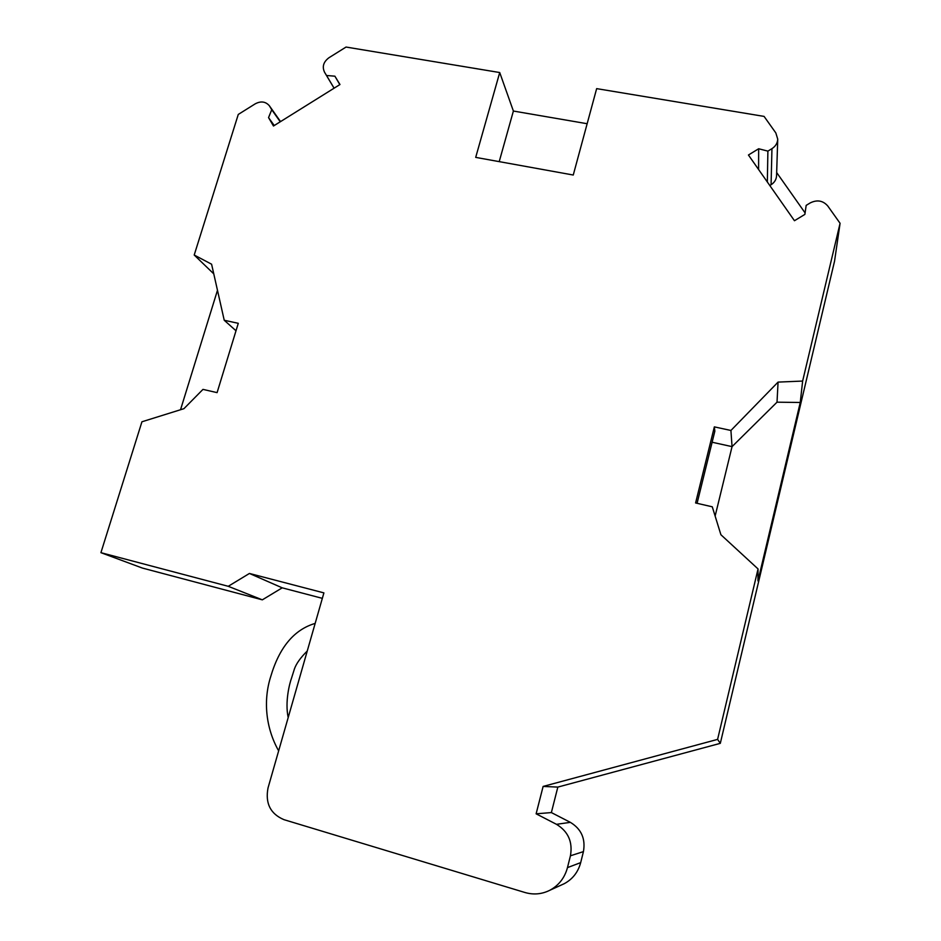 <?xml version="1.0" encoding="UTF-8"?>
<svg xmlns="http://www.w3.org/2000/svg" width="941" height="941" viewBox="0 0 941 941"><rect width="100%" height="100%" fill="white"/><g stroke="black" fill="none" stroke-linecap="round" stroke-linejoin="round"><path stroke-width="1.41" d="M236.003 330.773L224.229 320.258L238.285 323.316L217.089 392.632L202.974 389.386L183.93 408.676L141.938 421.78L100.922 552.673L228.24 586.302L249.436 573.457L323.904 592.889L268.032 787.923C265.103 803.332 270.42 813.918 283.97 819.67L525.007 892.515C533.582 894.985 541.851 894.244 549.803 890.28C558.813 885.399 564.706 877.847 567.47 867.614L570.434 855.792C572.869 841.96 568.223 831.468 556.472 824.316L536.123 813.812L543.122 786.429L717.595 739.391L758.046 568.94L720.9 534.735L712.278 506.811L695.599 502.965L714.348 426.873L714.842 431.178L697.081 503.306M561.565 884.916L564.271 883.681C572.657 879.141 578.127 872.119 580.691 862.615L583.432 851.617C585.678 838.749 581.326 828.997 570.364 822.352L551.367 812.577L557.837 787.088L720.312 743.343L834.549 261.175L840.078 223.288L827.786 205.997C822.999 200.562 817.164 199.527 810.295 202.88L806.178 205.373L804.873 214.395L794.463 220.723L748.436 155.006L758.658 148.76L767.891 151.125L771.949 148.654C775.572 146.302 777.501 143.138 777.737 139.162L775.831 132.94L764.08 116.402L596.653 88.63L573.257 175.026L475.699 157.382L499.718 72.539L346.053 47.05L328.927 57.754C323.457 61.883 321.987 66.693 324.527 72.198L326.527 75.492L334.89 76.186L339.972 84.525L273.478 126.012L268.55 117.613L271.737 109.721L269.326 105.71C265.585 101.499 260.892 100.863 255.258 103.816L238.273 114.437L194.211 255.023L211.596 264.209L224.229 320.258M100.922 552.673L142.362 568.058L262.339 599.84L282.206 587.831L322.34 598.347M712.114 442.235L732.051 446.634L715.136 516.056M249.436 573.457L282.206 587.831M499.718 72.539L513.386 111.038L499.212 161.64M714.348 426.873L730.922 430.472L778.066 382.105L802.638 381.058L840.078 223.288M758.046 568.94L757.964 580.915L800.25 402.477L777.019 402.183L732.051 446.634L730.922 430.472M228.24 586.302L262.339 599.84M536.123 813.812L551.367 812.577M543.122 786.429L557.837 787.088M717.595 739.391L720.312 743.343M334.102 88.195L326.527 75.492M339.83 84.619L334.89 76.186M274.243 125.541L268.55 117.613M280.253 121.789L271.737 109.721M213.76 273.843L194.211 255.023M513.386 111.038L587.149 123.718M805.084 212.901L776.654 172.532M777.019 402.183L778.066 382.105M800.25 402.477L802.638 381.058M758.599 169.509L758.658 148.76M767.338 182.001L767.891 151.125M777.737 139.162L776.56 175.767C776.325 179.531 774.502 182.53 771.079 184.742L769.809 185.518M180.531 409.735L217.477 290.298M567.47 867.614L580.691 862.615M570.434 855.792L583.432 851.617M556.472 824.316L570.364 822.352M334.079 88.207L324.527 72.198M269.326 105.71L280.547 121.601L269.785 106.404M771.079 184.742L771.949 148.654M307.248 651.019C300.614 657.571 296.356 663.511 294.462 668.839L291.604 677.92C289.463 683.589 284.852 702.151 288.193 717.536M315.164 623.401C294.157 629.588 279.348 647.314 270.726 676.555C263.421 699.328 265.15 726.934 278.654 750.871M549.803 890.28L564.271 883.681"/></g></svg>
